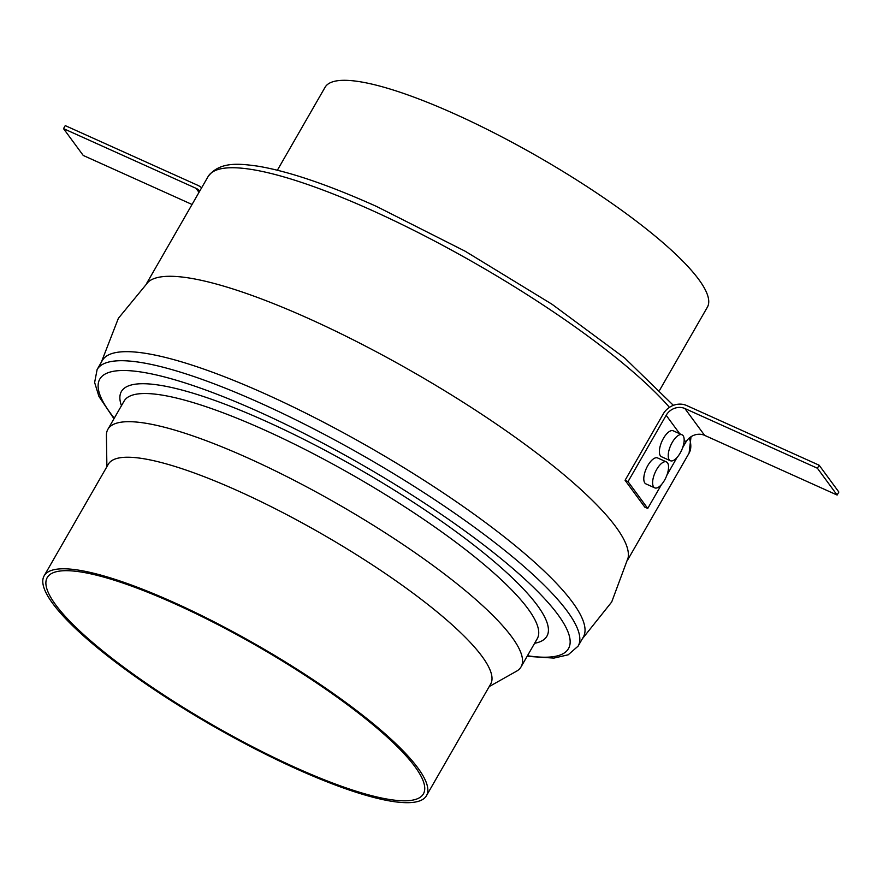 <?xml version="1.0" encoding="UTF-8"?>
<svg xmlns="http://www.w3.org/2000/svg" width="883" height="883" viewBox="0 0 883 883"><rect width="100%" height="100%" fill="white"/><g stroke="black" fill="none" stroke-linecap="round" stroke-linejoin="round"><path stroke-width="1.32" d="M44.15 575.815L108.3 464.248A220.518 46.037 29.9 0 1 238.355 491.036A220.518 46.037 29.9 0 1 490.639 684.104L426.478 795.671A220.518 46.037 29.9 0 1 296.434 768.883A220.518 46.037 29.9 0 1 44.15 575.815A220.518 46.037 29.9 0 1 174.194 602.603A220.518 46.037 29.9 0 1 426.478 795.671M106.887 466.721L106.424 435.496A238.3 49.757 29.9 0 1 107.903 429.27A238.3 49.757 29.9 0 1 248.443 458.222A238.3 49.757 29.9 0 1 521.069 666.853A238.3 49.757 29.9 0 1 516.434 671.257L489.215 686.566M578.111 646.135A277.428 57.925 29.9 0 0 260.728 403.244A277.428 57.925 29.9 0 0 97.119 369.547L102.318 360.496A277.428 57.925 29.9 0 1 265.926 394.193A277.428 57.925 29.9 0 1 583.31 637.085L578.111 646.135L568.188 654.8L553.906 658.1L527.118 656.323M101.335 362.218L118.377 318.31L148.278 281.931A277.428 57.925 29.9 0 1 309.271 318.818A277.428 57.925 29.9 0 1 628.1 557.835L611.698 601.985L582.327 638.806M277.383 170.209L325.043 87.329A220.518 46.037 29.9 0 1 455.087 114.117A220.518 46.037 29.9 0 1 707.371 307.185L659.711 390.065M295.441 767.537A216.964 45.298 29.9 0 1 47.229 577.592A216.964 45.298 29.9 0 1 175.187 603.95A216.964 45.298 29.9 0 1 423.399 793.894A216.964 45.298 29.9 0 1 295.441 767.537M664.524 480.253A14.227 5.96 114.2 0 0 666.433 461.919A14.227 5.96 114.2 0 0 656.643 469.524A14.227 5.96 114.2 0 0 654.745 487.869A14.227 5.96 114.2 0 0 664.524 480.253M666.433 461.919L657.592 457.946A14.227 5.96 114.2 0 0 647.813 465.551A14.227 5.96 114.2 0 0 645.903 483.884L654.745 487.869M680.131 453.122A14.227 5.96 114.2 0 0 682.029 434.778A14.227 5.96 114.2 0 0 672.25 442.394A14.227 5.96 114.2 0 0 670.352 460.727A14.227 5.96 114.2 0 0 680.131 453.122M682.029 434.778L673.199 430.805A14.227 5.96 114.2 0 0 663.409 438.409A14.227 5.96 114.2 0 0 661.51 456.743L670.352 460.727M837.117 495.043L838.85 492.03L819.137 465.209L817.404 468.233L837.117 495.043L704.601 435.352A14.227 12.572 -36.3 0 0 685.881 442.107L682.57 447.869M677.04 457.482L666.963 475.01M661.444 484.624L647.736 508.442L644.789 507.118L625.076 480.297L663.221 413.961A17.781 15.717 -36.3 0 1 686.621 405.518L819.137 465.209M817.404 468.233L684.888 408.531A14.227 12.572 -36.3 0 0 666.168 415.286L628.023 481.632L647.736 508.442M628.023 481.632L625.076 480.297M201.611 187.825A17.781 15.717 143.7 0 0 197.77 185.309L65.254 125.618L63.521 128.631L196.037 188.322A14.227 12.572 143.7 0 1 199.779 191.004M63.521 128.631L83.234 155.452L192.041 204.47M527.449 655.749A270.308 56.435 -150.1 0 0 523.266 577.725A270.308 56.435 -150.1 0 0 259.227 411.953A270.308 56.435 -150.1 0 0 114.282 418.178M121.457 405.694A245.419 51.236 29.9 0 1 266.125 421.346A245.419 51.236 29.9 0 1 488.498 556.842A245.419 51.236 29.9 0 1 534.623 643.277M521.069 666.853L537.261 638.685A238.3 49.757 -150.1 0 0 264.635 430.054A238.3 49.757 -150.1 0 0 124.095 401.114L107.903 429.27M627.647 559.977L689.082 453.145A277.428 57.925 -150.1 0 0 689.314 438.001M669.457 407.361A277.428 57.925 -150.1 0 0 371.699 210.264A277.428 57.925 -150.1 0 0 208.09 176.567C219.922 160.717 241.015 163.918 257.648 166.136C288.443 171.247 328.09 184.69 376.588 206.456L465.264 251.269L552.041 304.271L624.734 358.045L673.387 405.352M666.168 415.286L679.733 433.752M684.17 439.778L685.881 442.107M684.888 408.531L704.601 435.352M196.037 188.322L199.006 192.362M689.082 453.145L691.025 436.721M146.655 283.399L208.09 176.567M97.119 369.547L94.624 382.494L98.951 396.489L113.962 418.741"/></g></svg>
